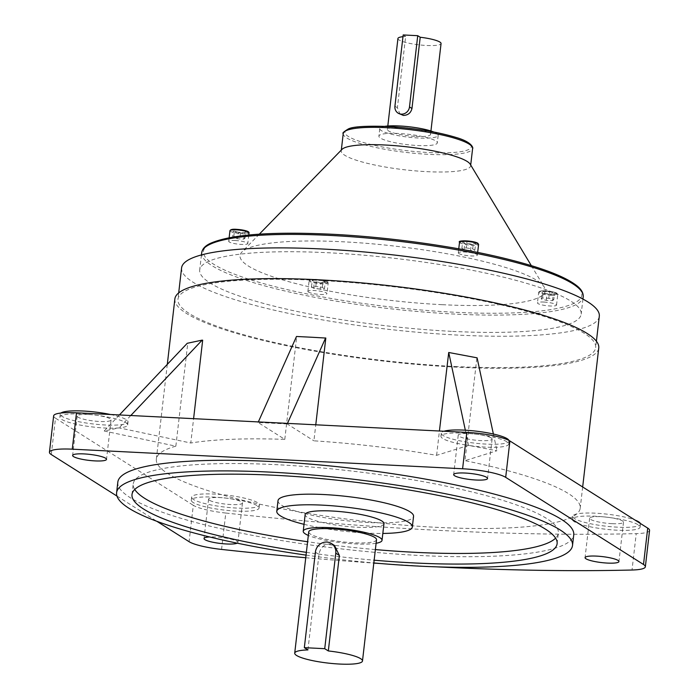 <?xml version="1.0" encoding="UTF-8"?>
<svg xmlns="http://www.w3.org/2000/svg" width="699" height="699" viewBox="0 0 699 699"><rect width="100%" height="100%" fill="white"/><g stroke="black" fill="none" stroke-linecap="round" stroke-linejoin="round"><path stroke-width="0.52" stroke-dasharray="3.5 2.62" d="M458.806 253.519A9.603 1.704 6.6 0 1 458.291 252.872A9.603 1.704 6.6 0 1 466.347 252.121A9.603 1.704 6.6 0 1 476.849 254.427A9.603 1.704 6.6 0 1 477.365 255.074A9.603 1.704 6.6 0 1 469.309 255.834A9.603 1.704 6.6 0 1 458.806 253.519M543.883 302.055A9.603 1.704 6.6 0 1 556.526 305.122A9.603 1.704 6.6 0 1 550.104 305.987A9.603 1.704 6.6 0 1 537.452 302.92A9.603 1.704 6.6 0 1 543.883 302.055M308.408 292.051A9.603 1.704 6.6 0 1 307.883 291.404A9.603 1.704 6.6 0 1 315.948 290.644A9.603 1.704 6.6 0 1 326.442 292.96A9.603 1.704 6.6 0 1 326.966 293.606A9.603 1.704 6.6 0 1 318.901 294.358A9.603 1.704 6.6 0 1 308.408 292.051M235.152 240.491A9.603 1.704 6.6 0 1 247.796 243.558A9.603 1.704 6.6 0 1 241.373 244.423A9.603 1.704 6.6 0 1 228.722 241.356A9.603 1.704 6.6 0 1 235.152 240.491M400.169 114.444L397.399 107.76L405.647 36.514A21.704 3.845 -173.4 0 0 402.974 36.689M376.106 543.272A39.66 7.025 6.6 0 1 355.476 543.909A39.66 7.025 6.6 0 1 308.329 535.434M383.961 523.673A39.66 7.025 6.6 0 1 357.407 527.238A39.66 7.025 6.6 0 1 305.157 514.56M376.516 539.715A34.111 6.038 6.6 0 1 353.677 542.774A34.111 6.038 6.6 0 1 308.74 531.869M307.927 649.93L318.98 554.429C320.133 547.885 323.751 544.39 329.823 543.962L334.515 545.482M278.019 500.659A68.222 12.084 -173.4 0 0 281.706 505.29A68.222 12.084 -173.4 0 0 356.307 521.699A68.222 12.084 -173.4 0 0 413.555 516.343M193.483 499.462A34.111 6.038 6.6 0 1 191.64 497.146A34.111 6.038 6.6 0 1 220.264 494.473A34.111 6.038 6.6 0 1 257.564 502.677A34.111 6.038 6.6 0 1 259.408 504.993A34.111 6.038 6.6 0 1 230.784 507.666A34.111 6.038 6.6 0 1 193.483 499.462M193.134 502.494A34.111 6.038 6.6 0 1 191.29 500.178A34.111 6.038 6.6 0 1 219.914 497.505A34.111 6.038 6.6 0 1 257.215 505.709A34.111 6.038 6.6 0 1 259.058 508.024A34.111 6.038 6.6 0 1 230.434 510.698A34.111 6.038 6.6 0 1 193.134 502.494M640.328 523.437A34.111 6.038 6.6 0 1 640.45 524.101A34.111 6.038 6.6 0 1 611.826 526.784A34.111 6.038 6.6 0 1 574.526 518.579A34.111 6.038 6.6 0 1 572.682 516.264A34.111 6.038 6.6 0 1 597.269 513.293A34.111 6.038 6.6 0 1 634.989 520.056M574.176 521.611A34.111 6.038 6.6 0 1 572.332 519.296A34.111 6.038 6.6 0 1 600.957 516.622A34.111 6.038 6.6 0 1 638.257 524.827A34.111 6.038 6.6 0 1 640.101 527.133A34.111 6.038 6.6 0 1 611.476 529.816A34.111 6.038 6.6 0 1 574.176 521.611M88.598 414.507A17.056 3.023 6.6 0 1 111.071 419.959A17.056 3.023 6.6 0 1 99.651 421.488A17.056 3.023 6.6 0 1 77.178 416.036A17.056 3.023 6.6 0 1 88.598 414.507M237.197 543.167A17.056 3.023 -173.4 0 0 237.905 542.441A17.056 3.023 -173.4 0 0 236.987 541.288A17.056 3.023 -173.4 0 0 209.569 536.954M209.508 500.266A17.056 3.023 6.6 0 1 208.582 499.103A17.056 3.023 6.6 0 1 222.894 497.767A17.056 3.023 6.6 0 1 241.548 501.873A17.056 3.023 6.6 0 1 242.466 503.027A17.056 3.023 6.6 0 1 228.154 504.363A17.056 3.023 6.6 0 1 209.508 500.266M612.097 523.682A17.056 3.023 6.6 0 1 589.624 518.221A17.056 3.023 6.6 0 1 601.044 516.692A17.056 3.023 6.6 0 1 623.508 522.144A17.056 3.023 6.6 0 1 612.097 523.682M491.187 437.915A17.056 3.023 6.6 0 1 492.113 439.077A17.056 3.023 6.6 0 1 477.801 440.414A17.056 3.023 6.6 0 1 459.147 436.307A17.056 3.023 6.6 0 1 458.229 435.154A17.056 3.023 6.6 0 1 472.541 433.817A17.056 3.023 6.6 0 1 491.187 437.915M134.741 489.466A213.973 37.895 6.6 0 1 133.229 483.909A213.973 37.895 6.6 0 1 312.803 467.133A213.973 37.895 6.6 0 1 546.775 518.588A213.973 37.895 6.6 0 1 558.344 533.101A213.973 37.895 6.6 0 1 555.609 538.16M375.372 549.58A213.973 37.895 6.6 0 1 307.604 541.742M306.372 552.35A213.973 37.895 -173.4 0 0 374.148 560.196M117.825 482.127A229.482 40.638 -173.4 0 0 130.232 497.688A229.482 40.638 -173.4 0 0 381.165 552.874A229.482 40.638 -173.4 0 0 573.748 534.884M416.001 136.427A21.704 3.845 -173.4 0 0 430.532 134.479A21.704 3.845 -173.4 0 0 401.942 127.541A21.704 3.845 -173.4 0 0 387.403 129.49A21.704 3.845 -173.4 0 0 416.001 136.427M397.932 38.532A21.704 3.845 -173.4 0 0 426.521 45.479A21.704 3.845 -173.4 0 0 441.06 43.521M384.808 126.336A29.402 5.208 -173.4 0 0 379.767 128.607A29.402 5.208 -173.4 0 0 418.491 138.009A29.402 5.208 -173.4 0 0 438.177 135.361A29.402 5.208 -173.4 0 0 433.782 131.997M417.626 145.523A29.402 5.208 -173.4 0 0 437.303 142.884A29.402 5.208 -173.4 0 0 398.579 133.483A29.402 5.208 -173.4 0 0 378.893 136.13A29.402 5.208 -173.4 0 0 417.626 145.523M342.003 149.368A65.121 11.534 -173.4 0 0 341.234 150.844A65.121 11.534 -173.4 0 0 427.019 171.666A65.121 11.534 -173.4 0 0 470.61 165.82A65.121 11.534 -173.4 0 0 470.2 164.195M442.38 304.694A153.614 27.2 -173.4 0 0 544.241 287.071A153.614 27.2 -173.4 0 0 342.868 241.784A153.614 27.2 -173.4 0 0 241.863 252.086A153.614 27.2 -173.4 0 0 442.38 304.694M452.646 331.387A192.015 34.006 -173.4 0 0 581.192 314.139A192.015 34.006 -173.4 0 0 328.25 252.75A192.015 34.006 -173.4 0 0 199.704 269.997A192.015 34.006 -173.4 0 0 452.646 331.387M181.591 267.9A210.25 37.23 -173.4 0 0 458.553 335.127A210.25 37.23 -173.4 0 0 599.305 316.236M454.918 366.503A210.25 37.23 -173.4 0 0 595.679 347.613A210.25 37.23 -173.4 0 0 318.718 280.395A210.25 37.23 -173.4 0 0 177.957 299.277A210.25 37.23 -173.4 0 0 454.918 366.503M508.968 440.44A34.111 6.038 6.6 0 1 509.055 441.034A34.111 6.038 6.6 0 1 480.431 443.708A34.111 6.038 6.6 0 1 443.131 435.503A34.111 6.038 6.6 0 1 441.287 433.197A34.111 6.038 6.6 0 1 443.987 431.239M465.333 430.191L468.522 445.412A34.111 6.038 6.6 0 1 442.773 438.535A34.111 6.038 6.6 0 1 440.929 436.228A34.111 6.038 6.6 0 1 469.562 433.546A34.111 6.038 6.6 0 1 506.862 441.751A34.111 6.038 6.6 0 1 508.706 444.066A34.111 6.038 6.6 0 1 469.212 445.516L496.954 450.733L464.984 460.676L476.875 357.897A213.352 37.781 -173.4 0 0 462.913 355.162A213.352 37.781 -173.4 0 0 448.505 352.558M110.486 414.507A34.111 6.038 6.6 0 1 126.17 419.601A34.111 6.038 6.6 0 1 128.013 421.916A34.111 6.038 6.6 0 1 99.38 424.59A34.111 6.038 6.6 0 1 62.08 416.386A34.111 6.038 6.6 0 1 60.236 414.079A34.111 6.038 6.6 0 1 60.953 413.03M119.415 414.953L104.203 431.021L118.795 427.928A34.111 6.038 6.6 0 1 61.73 419.417A34.111 6.038 6.6 0 1 59.887 417.111A34.111 6.038 6.6 0 1 88.52 414.428A34.111 6.038 6.6 0 1 125.82 422.633A34.111 6.038 6.6 0 1 127.664 424.948A34.111 6.038 6.6 0 1 119.258 427.893L190.775 443.009L193.597 418.675M174.872 298.927A213.352 37.781 -173.4 0 0 455.923 367.141A213.352 37.781 -173.4 0 0 598.755 347.971M325.813 338.054A213.352 37.781 -173.4 0 0 311.064 337.206A213.352 37.781 -173.4 0 0 296.682 336.595L296.498 336.481M468.522 445.412L436.613 455.337A213.352 37.781 -173.4 0 0 313.921 440.833L315.773 424.8M436.613 455.337L439.426 431.003M104.203 431.021L175.851 446.172A213.352 37.781 -173.4 0 0 156.34 459.156A213.352 37.781 -173.4 0 0 437.382 527.369A213.352 37.781 -173.4 0 0 580.214 508.199A213.352 37.781 -173.4 0 0 464.984 460.676M649.563 530.419A34.111 6.038 6.6 0 1 636.23 533.634L632.018 570.017M221.566 549.423L225.777 513.04A695.531 123.164 -173.4 0 0 636.23 533.634M225.777 513.04A34.111 6.038 6.6 0 1 193.308 505.307L189.097 541.69M51.289 454.56L55.492 418.177L193.308 505.307M55.492 418.177A34.111 6.038 6.6 0 1 53.648 415.861M287.472 423.384L287.219 423.952L313.921 440.833M287.219 423.952L258.088 422.493L284.79 439.374A213.352 37.781 -173.4 0 0 190.775 443.009M175.851 446.172L187.743 343.392L187.253 343.288M202.666 340.23A213.352 37.781 -173.4 0 0 194.715 341.706A213.352 37.781 -173.4 0 0 187.743 343.392M284.79 439.374L296.682 336.595M118.795 427.928L119.258 427.893M468.548 445.219L469.212 445.516M116.969 496.08L156.873 521.314M305.751 557.741A695.531 123.164 -173.4 0 0 373.808 563.079M380.798 563.551A695.531 123.164 -173.4 0 0 436.56 566.845M405.647 36.514L403.174 34.95M306.057 555.111A229.482 40.638 -173.4 0 0 373.825 562.957M258.342 421.925L258.088 422.493M493.38 434.027L496.954 450.733M130.8 415.521L119.284 427.692M304.03 524.32A68.222 12.084 -173.4 0 0 382.825 533.442M238.307 232.217L233.317 230.88L234.576 229.857L240.823 230.172L245.812 231.509L244.554 232.531L238.307 232.217L237.546 238.787L232.557 237.45L233.317 230.88M232.557 237.45L233.816 236.428L240.063 236.743L245.052 238.079L243.794 239.102L237.546 238.787M243.794 239.102L244.554 232.531M245.052 238.079L245.812 231.509M240.063 236.743L240.823 230.172M233.816 236.428L234.576 229.857M325.218 282.195L320.885 282.606L314.393 281.653L312.243 280.29L316.577 279.88L323.06 280.832L325.218 282.195L324.458 288.766L320.125 289.176L320.885 282.606M549.554 291.736L554.543 293.073L553.285 294.096L547.037 293.781L542.048 292.444L543.306 291.422L549.554 291.736L548.794 298.307L553.783 299.644L554.543 293.073M462.642 241.758L466.976 241.347L473.468 242.3L475.617 243.663L471.283 244.073L464.8 243.121L462.642 241.758L461.882 248.328L466.216 247.918L466.976 241.347M320.125 289.176L313.633 288.224L311.483 286.861L315.817 286.45L322.3 287.403L324.458 288.766M322.3 287.403L323.06 280.832M315.817 286.45L316.577 279.88M311.483 286.861L312.243 280.29M313.633 288.224L314.393 281.653M553.783 299.644L552.525 300.666L546.277 300.352L541.288 299.015L542.546 297.992L548.794 298.307M542.546 297.992L543.306 291.422M541.288 299.015L542.048 292.444M546.277 300.352L547.037 293.781M552.525 300.666L553.285 294.096M466.216 247.918L472.707 248.87L474.857 250.233L470.523 250.644L464.04 249.692L461.882 248.328M464.04 249.692L464.8 243.121M470.523 250.644L471.283 244.073M474.857 250.233L475.617 243.663M472.707 248.87L473.468 242.3M330.933 234.235A190.469 33.727 6.6 0 1 571.537 282.213A190.469 33.727 6.6 0 1 454.324 312.243A190.469 33.727 6.6 0 1 213.719 264.266A190.469 33.727 6.6 0 1 330.933 234.235M201.705 252.689A192.015 34.006 -173.4 0 0 454.647 314.078A192.015 34.006 -173.4 0 0 583.193 296.822M387.508 126.484A63.574 11.254 6.6 0 1 467.814 142.5A63.574 11.254 6.6 0 1 428.688 152.522A63.574 11.254 6.6 0 1 348.39 136.506A63.574 11.254 6.6 0 1 387.508 126.484M343.235 133.535A65.121 11.534 -173.4 0 0 429.02 154.357A65.121 11.534 -173.4 0 0 472.611 148.503M459.523 242.23A9.603 1.704 -173.4 0 0 460.038 242.885A9.603 1.704 -173.4 0 0 470.541 245.192A9.603 1.704 -173.4 0 0 478.597 244.44M477.548 243.13A8.965 1.59 6.6 0 1 472.035 244.545A8.965 1.59 6.6 0 1 460.711 242.291A8.965 1.59 6.6 0 1 460.23 241.697M551.328 295.354A9.603 1.704 -173.4 0 0 557.758 294.489A9.603 1.704 -173.4 0 0 545.115 291.422A9.603 1.704 -173.4 0 0 538.684 292.278A9.603 1.704 -173.4 0 0 551.328 295.354M545.395 290.924A8.965 1.59 6.6 0 1 556.71 293.178A8.965 1.59 6.6 0 1 551.196 294.594A8.965 1.59 6.6 0 1 539.873 292.339A8.965 1.59 6.6 0 1 545.395 290.924M327.674 282.317A9.603 1.704 -173.4 0 0 317.171 280.011A9.603 1.704 -173.4 0 0 309.115 280.762A9.603 1.704 -173.4 0 0 309.64 281.417A9.603 1.704 -173.4 0 0 320.133 283.724A9.603 1.704 -173.4 0 0 328.189 282.973A9.603 1.704 -173.4 0 0 327.674 282.317M310.312 280.815A8.965 1.59 6.6 0 1 315.826 279.408A8.965 1.59 6.6 0 1 327.149 281.662A8.965 1.59 6.6 0 1 321.627 283.078A8.965 1.59 6.6 0 1 310.312 280.815M229.954 230.714A9.603 1.704 -173.4 0 0 242.605 233.781A9.603 1.704 -173.4 0 0 249.027 232.924M248.46 232.243A8.965 1.59 6.6 0 1 242.466 233.029A8.965 1.59 6.6 0 1 230.661 230.181M397.399 107.76L394.926 106.196M315.389 552.158L318.98 554.429M556.526 305.122L557.758 294.489C558.169 292.968 554.036 291.78 545.351 290.906C541.533 290.557 539.313 291.011 538.684 292.278L537.452 302.92M307.883 291.404L309.115 280.762C306.477 278.656 322.711 279.015 327.412 281.749L328.189 282.973L326.966 293.606M458.762 248.818L458.291 252.872M248.792 235.004L247.796 243.558M191.64 497.146L191.29 500.178M572.682 516.264L572.332 519.296M111.071 419.959L106.51 459.374M208.582 499.103L204.021 538.518M589.624 518.221L585.063 557.636M492.113 439.077L487.553 478.483M557.112 543.708L558.344 533.101M430.933 130.993L430.532 134.479M438.177 135.361L437.303 142.884M470.707 165.034L470.61 165.82M531.319 265.629L544.241 287.071M582.94 299.067L581.192 314.139M596.413 341.234L595.679 347.613M441.287 433.197L440.929 436.228M60.236 414.079L59.887 417.111M582.669 486.985L580.214 508.199M167.306 364.362L156.34 459.156M128.013 421.916L127.664 424.948M509.055 441.034L508.706 444.066M178.691 292.907L177.957 299.277M201.443 254.934L199.704 269.997M259.338 234.156L241.863 252.086M341.322 150.067L341.234 150.844M379.767 128.607L378.893 136.13M387.805 126.003L387.403 129.49M132.006 494.525L133.229 483.909M458.229 435.154L453.668 474.569M623.508 522.144L618.947 561.559M242.466 503.027L237.905 542.441M77.178 416.036L72.626 455.451M640.45 524.101L640.101 527.133M259.408 504.993L259.058 508.024M229.141 237.73L228.722 241.356M477.67 252.409L477.365 255.074"/><path stroke-width="1.05" d="M430.933 130.993L441.06 43.521A21.704 3.845 -173.4 0 0 420.204 37.248L411.964 108.494C410.846 112.976 407.971 115.283 403.34 115.414L398.063 113.116A7.75 7.165 -57.7 0 0 401.331 114.147A7.75 7.165 -57.7 0 0 409.492 106.93L417.731 35.684L403.174 34.95L394.926 106.196A7.75 7.165 -57.7 0 0 398.063 113.116M308.329 535.434A39.66 7.025 6.6 0 1 303.226 531.231A39.66 7.025 6.6 0 1 329.779 527.666A39.66 7.025 6.6 0 1 382.03 540.353A39.66 7.025 6.6 0 1 376.106 543.272M303.226 531.231L305.157 514.56A39.66 7.025 6.6 0 1 331.71 510.995A39.66 7.025 6.6 0 1 383.961 523.673L382.03 540.353M331.387 543.499L334.515 545.482L339.364 555.452L328.32 650.952A34.111 6.038 6.6 0 1 362.484 660.983A34.111 6.038 6.6 0 1 339.644 664.05A34.111 6.038 6.6 0 1 294.716 653.146A34.111 6.038 6.6 0 1 307.927 649.93L304.336 647.658L324.729 648.689L335.782 553.18A10.852 10.022 -57.7 0 0 331.387 543.499A10.852 10.022 -57.7 0 0 326.809 542.057A10.852 10.022 -57.7 0 0 315.389 552.158L304.336 647.658M294.716 653.146L308.74 531.869A34.111 6.038 6.6 0 1 331.579 528.802A34.111 6.038 6.6 0 1 376.516 539.715L362.484 660.983M382.825 533.442A68.222 12.084 -173.4 0 0 412.331 526.959A68.222 12.084 -173.4 0 0 408.644 522.328A68.222 12.084 -173.4 0 0 334.043 505.927A68.222 12.084 -173.4 0 0 276.787 511.275A68.222 12.084 -173.4 0 0 280.474 515.897A68.222 12.084 -173.4 0 0 304.03 524.32M412.331 526.959L413.555 516.343A68.222 12.084 -173.4 0 0 409.867 511.72A68.222 12.084 -173.4 0 0 335.267 495.311A68.222 12.084 -173.4 0 0 278.019 500.659L276.787 511.275M634.989 520.056A34.111 6.038 6.6 0 1 638.606 521.795A34.111 6.038 6.6 0 1 640.328 523.437M95.09 460.903A17.056 3.023 -173.4 0 0 106.51 459.374A17.056 3.023 -173.4 0 0 84.037 453.913A17.056 3.023 -173.4 0 0 72.626 455.451A17.056 3.023 -173.4 0 0 95.09 460.903M209.569 536.954A17.056 3.023 -173.4 0 0 204.021 538.518A17.056 3.023 -173.4 0 0 204.947 539.68A17.056 3.023 -173.4 0 0 221.321 543.56A17.056 3.023 -173.4 0 0 237.197 543.167M596.483 556.107A17.056 3.023 -173.4 0 0 585.063 557.636A17.056 3.023 -173.4 0 0 607.536 563.088A17.056 3.023 -173.4 0 0 618.947 561.559A17.056 3.023 -173.4 0 0 596.483 556.107M454.586 475.722A17.056 3.023 -173.4 0 0 473.24 479.829A17.056 3.023 -173.4 0 0 487.553 478.483A17.056 3.023 -173.4 0 0 486.626 477.33A17.056 3.023 -173.4 0 0 467.981 473.232A17.056 3.023 -173.4 0 0 453.668 474.569A17.056 3.023 -173.4 0 0 454.586 475.722M555.609 538.16A213.973 37.895 6.6 0 1 375.372 549.58M307.604 541.742A213.973 37.895 6.6 0 1 144.798 498.422A213.973 37.895 6.6 0 1 134.741 489.466M374.148 560.196A213.973 37.895 -173.4 0 0 557.112 543.708A213.973 37.895 -173.4 0 0 545.543 529.195A213.973 37.895 -173.4 0 0 311.571 477.749A213.973 37.895 -173.4 0 0 132.006 494.525A213.973 37.895 -173.4 0 0 143.575 509.029A213.973 37.895 -173.4 0 0 306.372 552.35M373.825 562.957A229.482 40.638 -173.4 0 0 572.516 545.491A229.482 40.638 -173.4 0 0 560.109 529.929A229.482 40.638 -173.4 0 0 309.176 474.752A229.482 40.638 -173.4 0 0 116.602 492.743A229.482 40.638 -173.4 0 0 129.009 508.304A229.482 40.638 -173.4 0 0 306.057 555.111M572.516 545.491L573.748 534.884A229.482 40.638 -173.4 0 0 561.341 519.322A229.482 40.638 -173.4 0 0 310.408 464.136A229.482 40.638 -173.4 0 0 117.825 482.127L116.602 492.743M433.782 131.997A29.402 5.208 -173.4 0 0 399.444 125.969A29.402 5.208 -173.4 0 0 384.808 126.336M531.319 265.629L470.2 164.195A65.121 11.534 -173.4 0 0 384.826 144.999A65.121 11.534 -173.4 0 0 342.003 149.368L259.338 234.156M596.413 341.234L599.305 316.236A210.25 37.23 -173.4 0 0 322.344 249.01A210.25 37.23 -173.4 0 0 181.591 267.9L178.691 292.907M443.987 431.239A34.111 6.038 6.6 0 1 476.369 431.169A34.111 6.038 6.6 0 1 507.212 438.719A34.111 6.038 6.6 0 1 508.968 440.44M60.953 413.03A34.111 6.038 6.6 0 1 110.486 414.507M582.669 486.985L598.755 347.971A213.352 37.781 -173.4 0 0 317.713 279.757A213.352 37.781 -173.4 0 0 174.872 298.927L167.306 364.362M315.773 424.8L325.813 338.054L311.064 337.206L296.498 336.481L258.342 421.925M439.426 431.003L448.723 352.488L465.333 430.191M436.56 566.845A695.531 123.164 -173.4 0 0 632.018 570.017A34.111 6.038 -173.4 0 0 645.352 566.802A34.111 6.038 -173.4 0 0 643.508 564.486L505.692 477.356A34.111 6.038 -173.4 0 0 462.598 468.767L466.81 432.384L76.488 412.794L72.277 449.177A34.111 6.038 -173.4 0 0 49.437 452.244A34.111 6.038 -173.4 0 0 51.289 454.56L116.969 496.08M466.81 432.384A34.111 6.038 6.6 0 1 509.903 440.973L505.692 477.356M643.508 564.486L647.711 528.103L509.903 440.973M647.711 528.103A34.111 6.038 6.6 0 1 649.563 530.419L645.352 566.802M49.437 452.244L53.648 415.861A34.111 6.038 6.6 0 1 76.488 412.794M193.597 418.675L202.666 340.23L202.177 340.125L187.253 343.288L119.415 414.953M462.598 468.767L72.277 449.177M156.873 521.314L189.097 541.69A34.111 6.038 -173.4 0 0 221.566 549.423A695.531 123.164 -173.4 0 0 305.751 557.741M373.808 563.079A695.531 123.164 -173.4 0 0 380.798 563.551M402.974 36.689A21.704 3.845 -173.4 0 0 397.932 38.532L387.805 126.003M420.204 37.248L417.731 35.684M325.629 337.94L287.472 423.384M493.38 434.027L477.094 357.827L448.723 352.488M202.177 340.125L130.8 415.521M324.729 648.689L328.32 650.952M201.705 252.689C202.317 248.905 205.2 245.795 210.355 243.374C230.6 234.506 270.758 231.448 330.837 234.2C389.928 237.075 458.946 246.834 508.33 259.303C542.651 267.944 565.517 276.778 576.911 285.795C581.367 289.325 583.464 293.003 583.193 296.822A192.015 34.006 -173.4 0 0 330.251 235.432A192.015 34.006 -173.4 0 0 201.705 252.689L201.443 254.934M343.235 133.535C342.117 133.212 343.864 131.657 348.478 128.878C353.074 126.606 366.049 125.803 387.412 126.458C414.123 128.039 437.085 131.727 456.29 137.52C473.765 142.561 473.153 149.07 472.611 148.503A65.121 11.534 -173.4 0 0 386.827 127.681A65.121 11.534 -173.4 0 0 343.235 133.535L341.322 150.067M478.072 243.785A9.603 1.704 -173.4 0 0 467.579 241.478A9.603 1.704 -173.4 0 0 459.523 242.23C456.875 240.124 473.118 240.482 477.819 243.217L478.597 244.44A9.603 1.704 -173.4 0 0 478.072 243.785M460.23 241.697A8.965 1.59 6.6 0 1 467.692 240.972A8.965 1.59 6.6 0 1 477.548 243.13M229.954 230.714C230.583 229.447 232.802 228.992 236.62 229.342C245.305 230.216 249.438 231.404 249.027 232.924A9.603 1.704 -173.4 0 0 236.384 229.849A9.603 1.704 -173.4 0 0 229.954 230.714L229.141 237.73M230.661 230.181A8.965 1.59 6.6 0 1 236.664 229.359A8.965 1.59 6.6 0 1 248.46 232.243M335.782 553.18L339.364 555.452M411.964 108.494L409.492 106.93M459.523 242.23L458.762 248.818M249.027 232.924L248.792 235.004M472.611 148.503L470.707 165.034M583.193 296.822L582.94 299.067M478.597 244.44L477.67 252.409"/></g></svg>

